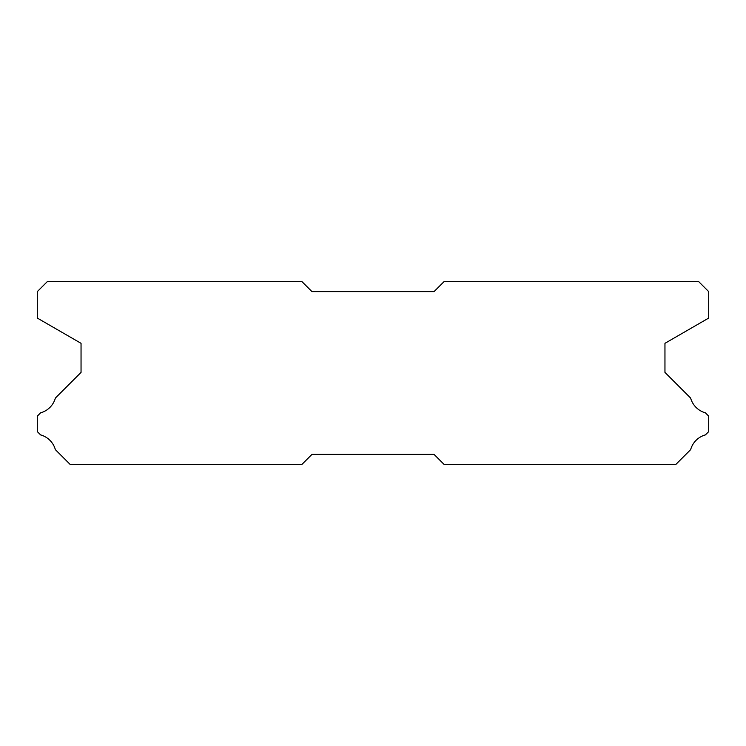 <?xml version="1.0" encoding="UTF-8"?>
<svg xmlns="http://www.w3.org/2000/svg" width="746" height="746" viewBox="0 0 746 746"><rect width="100%" height="100%" fill="white"/><g stroke="black" fill="none" stroke-linecap="round" stroke-linejoin="round"><path stroke-width="1.12" d="M301.794 281.447L47.474 281.447L37.3 291.621L37.3 318.066L81.044 343.319L81.044 372.394L55.363 398.075A21.158 21.158 0 0 1 40.582 412.846L37.3 416.128L37.3 431.598L40.61 434.909A21.158 21.158 0 0 1 55.353 449.642L70.264 464.553L301.794 464.553L311.968 454.379L434.032 454.379L444.206 464.553L675.736 464.553L690.647 449.642A21.158 21.158 0 0 1 705.39 434.909L708.7 431.598L708.7 416.128L705.418 412.846A21.158 21.158 0 0 1 690.637 398.075L664.956 372.394L664.956 343.319L708.7 318.066L708.7 291.621L698.526 281.447L444.206 281.447L434.032 291.621L311.968 291.621L301.794 281.447"/></g></svg>
